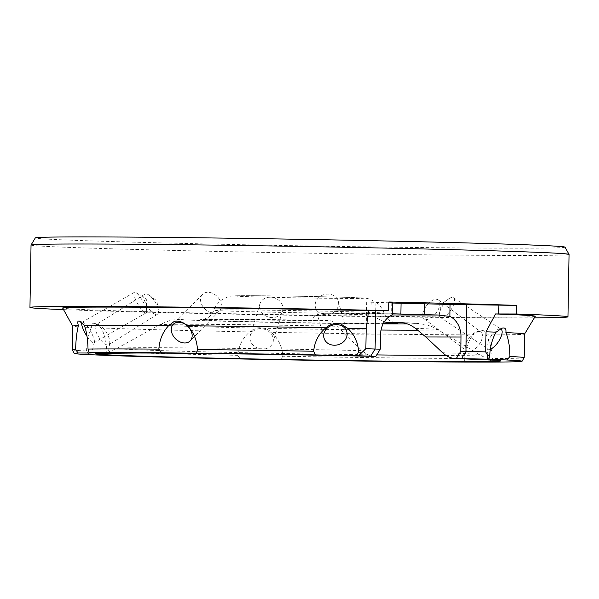 <?xml version="1.0" encoding="UTF-8"?>
<svg xmlns="http://www.w3.org/2000/svg" width="599" height="599" viewBox="0 0 599 599"><rect width="100%" height="100%" fill="white"/><g stroke="black" fill="none" stroke-linecap="round" stroke-linejoin="round"><path stroke-width="0.45" stroke-dasharray="3 2.25" d="M322.868 314.318A11.838 10.176 164.4 0 0 334.691 311.517A11.838 10.176 164.4 0 0 338.293 301.2A11.838 10.176 164.4 0 0 330.91 294.461A11.838 10.176 164.4 0 0 319.087 297.254A11.838 10.176 164.4 0 0 315.486 307.572A11.838 10.176 164.4 0 0 322.868 314.318M215.775 312.843A11.838 8.738 -135.7 0 0 219.436 310.911A11.838 8.738 -135.7 0 0 218.86 298.474A11.838 8.738 -135.7 0 0 206.146 292.447A11.838 8.738 -135.7 0 0 202.492 294.379A11.838 8.738 -135.7 0 0 203.068 306.815A11.838 8.738 -135.7 0 0 215.775 312.843M87.005 336.301A11.838 2.845 -119.8 0 0 92.838 342.71A11.838 2.845 -119.8 0 0 93.908 342.785A11.838 2.845 -119.8 0 0 94.335 342.111A11.838 2.845 -119.8 0 0 90.696 331.449A11.838 2.845 -119.8 0 0 83.209 322.314A11.838 2.845 -119.8 0 0 82.939 322.21A11.838 2.845 -119.8 0 0 82.145 322.24A11.838 2.845 -119.8 0 0 81.771 322.726M145.115 312.768A11.838 2.845 -119.8 0 0 146.178 312.843A11.838 2.845 -119.8 0 0 146.673 311.345A11.838 2.845 -119.8 0 0 142.764 301.155A11.838 2.845 -119.8 0 0 135.951 292.626A11.838 2.845 -119.8 0 0 135.479 292.372A11.838 2.845 -119.8 0 0 134.416 292.297A11.838 2.845 -119.8 0 0 136.924 302.338A11.838 2.845 -119.8 0 0 145.115 312.768M98.281 324.538A11.838 4.47 -122 0 1 98.798 324.733A11.838 4.47 -122 0 1 106.517 332.722A11.838 4.47 -122 0 1 109.744 342.868A11.838 4.47 -122 0 1 108.748 344.71A11.838 4.47 -122 0 1 106.143 344.612A11.838 4.47 -122 0 1 97.24 334.474A11.838 4.47 -122 0 1 96.192 324.636A11.838 4.47 -122 0 1 98.281 324.538L94.994 323.49L101.164 327.96C104.608 334.302 106.48 342.269 106.787 351.86L107.371 355.424M147.519 294.266A11.838 4.47 -122 0 1 149.151 295.217A11.838 4.47 -122 0 1 158.376 309.96A11.838 4.47 -122 0 1 157.47 314.235A11.838 4.47 -122 0 1 154.864 314.138A11.838 4.47 -122 0 1 145.961 304A11.838 4.47 -122 0 1 144.913 294.161A11.838 4.47 -122 0 1 147.519 294.266M101.164 327.96A225.995 2.763 -179 0 0 249.723 331.906L256.627 328.012C262.265 327.039 267.199 328.484 271.414 332.333C278.408 338.667 282.204 346.634 282.81 356.225L280.796 359.744M257.959 328.963A11.838 10.033 -163 0 1 269.625 332.131A11.838 10.033 -163 0 1 272.957 342.351A11.838 10.033 -163 0 1 265.305 348.835A11.838 10.033 -163 0 1 253.647 345.675A11.838 10.033 -163 0 1 250.307 335.447A11.838 10.033 -163 0 1 257.959 328.963M267.566 297.448A11.838 10.033 -163 0 1 279.231 300.616A11.838 10.033 -163 0 1 282.563 310.844A11.838 10.033 -163 0 1 274.919 317.328A11.838 10.033 -163 0 1 263.253 314.161A11.838 10.033 -163 0 1 259.914 303.933A11.838 10.033 -163 0 1 267.566 297.448M476.684 331.809A11.838 6.057 127.1 0 1 478.743 331.442A11.838 6.057 127.1 0 1 480.96 332.123A11.838 6.057 127.1 0 1 479.874 343.429A11.838 6.057 127.1 0 1 468.897 351.688A11.838 6.057 127.1 0 1 466.673 351.007A11.838 6.057 127.1 0 1 465.206 346.978A11.838 6.057 127.1 0 1 476.684 331.809L481.933 330.468C484.539 330.551 485.946 332.018 486.148 334.878C489.945 341.078 491.929 348.962 492.093 358.539L489.173 362.088M436.207 299.275A11.838 6.057 127.1 0 1 438.423 299.957A11.838 6.057 127.1 0 1 437.337 311.263A11.838 6.057 127.1 0 1 426.361 319.522A11.838 6.057 127.1 0 1 424.137 318.84A11.838 6.057 127.1 0 1 425.515 307.085A11.838 6.057 127.1 0 1 427.484 304.479A11.838 6.057 127.1 0 1 436.207 299.275M442.916 317.507A11.838 4.612 123.5 0 0 452.23 307.706A11.838 4.612 123.5 0 0 453.48 297.71A11.838 4.612 123.5 0 0 450.957 297.651A11.838 4.612 123.5 0 0 448.868 298.774A11.838 4.612 123.5 0 0 439.584 312.783A11.838 4.612 123.5 0 0 440.4 317.44A11.838 4.612 123.5 0 0 442.916 317.507M500.255 328.978A11.838 4.612 123.5 0 0 498.87 329.128A11.838 4.612 123.5 0 0 498.6 329.218A11.838 4.612 123.5 0 0 490.588 336.818A11.838 4.612 123.5 0 0 487.024 347.008A11.838 4.612 123.5 0 0 488.035 349.015A11.838 4.612 123.5 0 0 490.416 349.127M375.356 356.383C370.601 356.33 366.191 354.406 362.125 350.602A181.287 2.216 -179 0 0 152.962 347.697A181.287 2.216 -179 0 0 117.052 348.348A181.287 2.216 -179 0 0 376.734 354.922M535.266 316.279A236.358 2.89 1 0 1 488.402 317.163A236.358 2.89 1 0 1 225.299 313.591A236.358 2.89 1 0 1 62.64 308.028M479.342 330.925L472.993 334.863A225.995 2.763 -179 0 1 271.414 332.333M95.645 323.737C92.478 322.532 91.063 323.804 91.415 327.548A225.995 2.763 -179 0 1 72.681 326.141L72.681 326.133A225.995 2.763 -179 0 0 72.681 326.141M486.148 334.878A225.995 2.763 -179 0 0 524.604 334.032A225.995 2.763 -179 0 0 524.604 334.01L524.604 334.017M565.029 247.155A264.908 3.235 1 0 1 512.497 248.196A264.908 3.235 1 0 1 215.842 244.152A264.908 3.235 1 0 1 35.311 237.908M31.036 245.036A269.048 3.287 -179 0 0 215.303 251.37A269.048 3.287 -179 0 0 515.694 255.459A269.048 3.287 -179 0 0 569.05 254.425M63.524 309.616A269.048 3.287 -179 0 0 514.601 317.859A269.048 3.287 -179 0 0 534.33 317.837M89.176 354.66L86.555 351.007A225.995 2.763 1 0 1 72.269 349.809M86.555 351.007C86.915 341.512 88.532 333.695 91.415 327.548M464.614 362.058L464.794 358.509A225.995 2.763 1 0 1 282.81 356.225M240.311 358.958L237.796 355.342C238.649 345.848 242.625 338.038 249.723 331.906M237.796 355.342A225.995 2.763 1 0 1 106.787 351.86M464.794 358.509C465.505 349.007 468.238 341.123 472.993 334.863M524.185 357.7A225.995 2.763 1 0 1 492.093 358.539M392.375 313.801L324.516 313.726C316.721 312.476 308.582 320.622 315.486 320.562L203.825 318.945L181.227 319.177L173.381 319.933C171.494 319.814 166.904 321.423 159.611 324.763A139.133 1.7 1 0 1 187.173 324.261A139.133 1.7 1 0 1 337.829 326.275L345.301 334.826L362.125 350.602M383.12 323.932A117.606 1.438 -179 0 1 222.506 321.221A117.606 1.438 -179 0 1 204.529 318.953A117.606 1.438 -179 0 1 327.938 320.577C332.385 320.547 335.68 322.449 337.829 326.275M384.281 321.888L370.519 314.947L392.15 314.969M392.36 314.879L391.626 314.146L392.308 313.794L324.516 313.726A86.226 1.056 1 0 1 370.519 314.947M395.273 322.928L389.694 320.75L384.004 313.187C382.514 308.635 379.833 304.966 375.97 302.173L369.298 298.968C365.061 297.935 365.45 298.145 354.091 297.606C331.726 296.752 271.998 295.681 247.035 295.689C231.499 295.681 231.019 295.996 228.271 296.752L222.289 299.515C218.358 302.173 215.565 305.745 213.918 310.215A85.058 1.041 1 0 1 230.787 309.893A85.058 1.041 1 0 1 325.586 311.181A85.058 1.041 1 0 1 384.004 313.187A85.058 1.041 1 0 1 367.135 313.517A85.058 1.041 1 0 1 272.006 312.221A85.058 1.041 1 0 1 213.918 310.215C211.058 316.714 207.014 318.084 206.984 318.129L202.32 319.559L315.486 320.562A98.648 1.205 1 0 0 219.721 319.357A98.648 1.205 1 0 0 239.832 321.393A98.648 1.205 1 0 0 377.864 323.557A98.648 1.205 1 0 0 383.315 323.557M388.878 301.993L366.655 302.061L388.863 302.794M392.57 302.892L391.821 302.952L392.57 303.034M351.051 298.444A64.662 0.794 -179 0 0 337.866 297.111A64.662 0.794 -179 0 0 247.387 295.696A64.662 0.794 -179 0 0 260.565 297.029A64.662 0.794 -179 0 0 351.051 298.444M415.474 328.342A139.133 1.7 1 0 1 437.772 329.615A139.133 1.7 1 0 1 417.862 330.184M407.275 323.909A117.606 1.438 -179 0 0 401.023 322.532M381.031 330.034A139.133 1.7 1 0 1 234.531 327.616A139.133 1.7 1 0 1 159.611 324.763L117.052 348.348L108.441 351.95L101.096 353.38M446.015 355.417A181.287 2.216 -179 0 0 479.485 354.675A181.287 2.216 -179 0 0 442.639 352.736M371.215 301.978L371.066 310.582M375.895 302.45L375.753 310.589M345.301 334.826L380.507 334.863M338.293 301.2L346.814 331.734M219.436 310.911L190.19 340.883M94.335 342.111L91.759 352.916M146.178 312.843L93.908 342.785M146.673 311.345L146.291 299.141L135.951 292.626M109.744 342.868L107.955 355.342M157.47 314.235L108.748 344.71M158.376 309.96L156.773 300.705L149.151 295.217M282.563 310.844L272.957 342.351M438.423 299.957L480.96 332.123M453.48 297.71L501.116 329.278M498.87 329.128L502.127 328.155M400.327 322.494L419.098 323.527L426.75 324.928C426.6 324.815 432.718 326.515 437.772 329.615L479.485 354.675C486.613 358.629 488.694 358.741 490.686 359.378L495.253 360.261M391.821 302.952L391.626 314.146M366.655 302.061L366.214 327.698M362.979 351.448L361.504 352.878M487.024 347.008L488.38 359.303M440.4 317.44L488.035 349.015M448.868 298.774L441.478 303.955L439.584 312.783M427.484 304.479L425.515 307.085M424.137 318.84L466.673 351.007M465.206 346.978L464.622 360.478M259.914 303.933L250.307 335.447M144.913 294.161L96.192 324.636M134.416 292.297L82.145 322.24M82.939 322.21L79.263 321.086M202.492 294.379L173.246 324.344M315.486 307.572L324.007 338.106"/><path stroke-width="0.9" d="M331.389 344.852A11.838 10.176 164.4 0 0 343.212 342.051A11.838 10.176 164.4 0 0 346.814 331.734A11.838 10.176 164.4 0 0 339.431 324.995A11.838 10.176 164.4 0 0 327.608 327.788A11.838 10.176 164.4 0 0 324.007 338.106A11.838 10.176 164.4 0 0 331.389 344.852M77.99 352.983A223.929 2.733 -179 0 0 74.276 353.432L72.269 349.809A225.995 2.763 1 0 1 72.262 349.794A225.995 2.763 1 0 1 75.639 349.374L77.99 352.983L89.506 353.013C92.575 352.961 92.441 352.856 89.109 352.699L88.008 349.052A225.995 2.763 1 0 1 117.082 348.925A225.995 2.763 1 0 1 158.84 349.127L161.715 352.774L186.034 353.111L196.435 353.111L197.445 349.509A225.995 2.763 1 0 1 313.644 351.254C314.587 341.685 318.661 333.868 325.871 327.803C330.221 324.059 335.2 322.794 340.801 323.999L347.562 328.222C354.443 334.639 358.142 342.606 358.659 352.13A225.995 2.763 1 0 1 362.2 352.205L365.854 348.693L380.253 349.21L380.507 334.863A21.527 17.259 -89.9 0 1 392.36 314.879L392.57 302.892L388.863 302.794M313.644 351.254L315.538 354.9L329.809 355.267L356.023 355.686L358.659 352.13M63.524 309.616A269.048 3.287 -179 0 1 29.95 307.437A269.048 3.287 -179 0 1 83.306 306.403A269.048 3.287 -179 0 1 388.729 310.604L368.632 310.589A236.358 2.89 1 0 0 109.512 307.1A236.358 2.89 1 0 0 62.64 308.028L72.681 326.133A225.995 2.763 -179 0 1 78.402 325.601C77.271 321.955 77.675 320.495 79.607 321.221L84.362 325.452A225.995 2.763 -179 0 1 117.501 325.257A225.995 2.763 -179 0 1 168.776 325.542L174.369 321.326C178.779 320.6 183.122 322.06 187.382 325.721C193.574 332.063 196.929 339.992 197.445 349.509M186.529 342.808A11.838 8.738 -135.7 0 0 190.19 340.883A11.838 8.738 -135.7 0 0 189.613 328.447A11.838 8.738 -135.7 0 0 176.9 322.412A11.838 8.738 -135.7 0 0 173.246 324.344A11.838 8.738 -135.7 0 0 173.822 336.78A11.838 8.738 -135.7 0 0 186.529 342.808M88.008 349.052C87.836 339.551 86.623 331.681 84.362 325.452M89.506 353.013C92.575 352.961 92.441 352.856 89.109 352.699A223.929 2.733 -179 0 1 161.715 352.774M107.348 355.244L107.955 355.342M496.122 332.168L501.775 328.274C504.987 327.301 506.35 328.731 505.87 332.58A225.995 2.763 -179 0 1 524.604 334.01L535.266 316.279A236.358 2.89 1 0 0 495.508 313.958L486.036 331.794A225.995 2.763 -179 0 1 496.122 332.168C492.46 338.233 490.311 346.05 489.675 355.611L488.964 359.22L507.151 359.992A223.929 2.733 -179 0 1 522.051 361.249A223.929 2.733 -179 0 1 489.173 362.088L464.614 362.058A223.929 2.733 -179 0 1 280.796 359.744L240.311 358.958A223.929 2.733 -179 0 1 107.371 355.424L89.176 354.66A223.929 2.733 -179 0 1 74.276 353.432M490.416 349.127A11.838 4.612 123.5 0 0 490.559 349.075A11.838 4.612 123.5 0 0 499.866 339.274A11.838 4.612 123.5 0 0 501.116 329.278A11.838 4.612 123.5 0 0 500.255 328.978M507.151 359.992L509.899 356.465C509.876 346.948 508.536 338.982 505.87 332.58M495.253 360.261L455.869 358.516C451.144 358.479 446.734 356.555 442.639 352.736L425.807 336.967L415.474 328.342C409.933 324.426 404.662 322.479 399.66 322.479L386.939 322.464L384.281 321.888M400.327 322.494L399.66 322.479A117.606 1.438 -179 0 1 401.023 322.532M380.253 349.21L375.843 356.383L375.004 356.375C292.499 354.503 188.505 353.036 136.317 353.013L101.134 353.38M35.311 237.908A264.908 3.235 1 0 1 87.843 236.912A264.908 3.235 1 0 1 382.724 240.918A264.908 3.235 1 0 1 565.029 247.155L569.043 254.403A269.048 3.287 -179 0 0 383.884 248.068A269.048 3.287 -179 0 0 84.399 244.003A269.048 3.287 -179 0 0 31.043 245.013A269.048 3.287 -179 0 0 31.036 245.036L35.311 237.908M168.776 325.542C162.883 331.689 159.566 339.558 158.84 349.127M375.843 356.383L358.554 355.746A223.929 2.733 -179 0 0 356.023 355.686M358.554 355.746L362.2 352.205M347.562 328.222A225.995 2.763 -179 0 1 366.199 328.611L365.854 348.693M325.871 327.803A225.995 2.763 -179 0 0 187.382 325.721M315.538 354.9A223.929 2.733 -179 0 0 196.435 353.111M78.402 325.601C76.792 331.868 75.871 339.79 75.639 349.374M509.899 356.465A225.995 2.763 1 0 1 524.192 357.678A225.995 2.763 1 0 1 524.185 357.7L522.051 361.249M388.729 310.604L388.878 301.993A269.048 3.287 1 0 1 516.54 305.385L516.39 313.996A269.048 3.287 -179 0 1 567.964 316.826L569.05 254.425A269.048 3.287 -179 0 0 569.043 254.403M534.33 317.837A269.048 3.287 -179 0 0 567.964 316.826M495.508 313.958L516.39 313.996M392.57 303.034L450.074 304.419L449.864 316.407A21.527 17.259 -89.9 0 1 461.013 337.005L460.758 351.351L485.684 351.875L486.036 331.794M485.684 351.875L487.691 355.536A225.995 2.763 1 0 1 489.675 355.611M487.691 355.536L487.579 359.168A223.929 2.733 -179 0 1 488.964 359.22L488.38 359.303M487.579 359.168L456.348 358.516L460.758 351.351M375.356 356.383A202.814 2.478 1 0 0 135.606 353.006A202.814 2.478 1 0 0 176.945 357.191A202.814 2.478 1 0 0 460.721 361.639A202.814 2.478 1 0 0 455.869 358.516L456.348 358.516M366.199 328.611L368.632 310.589M450.074 304.419L516.54 305.385M392.375 313.801L438.453 315.022L449.864 316.407M81.771 322.726A11.838 2.845 -119.8 0 0 87.005 336.301M417.862 330.184A139.133 1.7 1 0 1 410.21 330.184A139.133 1.7 1 0 1 381.031 330.034M383.12 323.932A117.606 1.438 -179 0 0 393.056 323.962A117.606 1.438 -179 0 0 407.275 323.909M376.734 354.922A181.287 2.216 -179 0 0 443.574 355.417A181.287 2.216 -179 0 0 446.015 355.417M387.201 322.464A98.648 1.205 1 0 1 383.315 323.557M498.877 305.37L498.727 313.973M466.748 304.861L465.94 351.486L461.522 358.659M424.436 303.955L424.249 314.715M401.053 303.334L400.866 314.093M375.753 310.589L375.079 349.075L370.661 356.24M461.013 337.005L425.807 336.967M392.15 314.969L438.453 315.022M29.95 307.437L31.036 245.036M72.681 326.126L72.262 349.794M524.604 334.01L524.192 357.678M386.939 322.464L395.273 322.928"/></g></svg>
